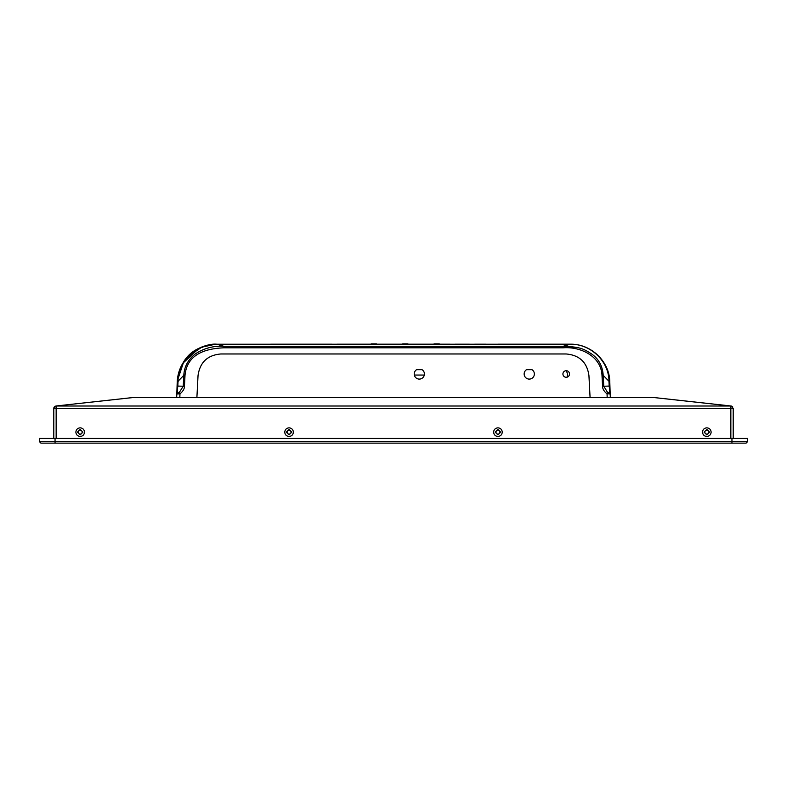 <?xml version="1.0" encoding="UTF-8"?>
<svg xmlns="http://www.w3.org/2000/svg" width="787" height="787" viewBox="0 0 787 787"><rect width="100%" height="100%" fill="white"/><g stroke="black" fill="none" stroke-linecap="round" stroke-linejoin="round"><path stroke-width="1.18" d="M40.924 443.14L39.35 441.566L40.924 443.14L746.076 443.14L731.94 443.14L731.949 441.566L39.35 441.566L39.35 438.428L747.65 438.428L747.65 441.566L731.949 441.566L731.949 438.428M80.185 430.184A1.968 1.968 0 0 0 78.218 432.142A1.968 1.968 0 0 0 80.185 434.109A1.968 1.968 0 0 0 82.143 432.142A1.968 1.968 0 0 0 80.185 430.184M497.935 430.184A1.968 1.968 0 0 0 495.977 432.142A1.968 1.968 0 0 0 497.935 434.109A1.968 1.968 0 0 0 499.902 432.142A1.968 1.968 0 0 0 497.935 430.184M706.815 430.184A1.968 1.968 0 0 0 704.857 432.142A1.968 1.968 0 0 0 706.815 434.109A1.968 1.968 0 0 0 708.782 432.142A1.968 1.968 0 0 0 706.815 430.184M289.065 430.184A1.968 1.968 0 0 0 287.098 432.142A1.968 1.968 0 0 0 289.065 434.109A1.968 1.968 0 0 0 291.023 432.142A1.968 1.968 0 0 0 289.065 430.184M747.65 441.566L746.076 443.14M566.974 377.199A7.221 7.221 0 0 0 566.119 370.697M424.311 375.055L414.326 375.055M569.513 373.992A3.296 3.296 0 0 1 566.217 377.288A3.296 3.296 0 0 1 562.921 373.992A3.296 3.296 0 0 1 566.217 370.697A3.296 3.296 0 0 1 569.513 373.992M534.363 373.992A5.106 5.106 0 0 1 529.258 379.098A5.106 5.106 0 0 1 526.533 369.674L531.973 369.674A5.106 5.106 0 0 1 534.363 373.992M424.419 373.992A5.106 5.106 0 0 1 419.323 379.098A5.106 5.106 0 0 1 416.598 369.674L422.039 369.674A5.106 5.106 0 0 1 424.419 373.992M706.815 429.397L709.569 432.142L706.815 434.896L704.07 432.142L706.815 429.397M706.815 427.823C709.421 428.098 710.868 429.535 711.133 432.142C710.868 434.758 709.421 436.195 706.815 436.46C704.208 436.195 702.771 434.758 702.496 432.142C702.771 429.535 704.208 428.098 706.815 427.823M80.185 429.397L82.93 432.142L80.185 434.896L77.431 432.142L80.185 429.397M80.185 427.823C82.792 428.098 84.229 429.535 84.504 432.142C84.229 434.758 82.792 436.195 80.185 436.46C77.579 436.195 76.132 434.758 75.867 432.142C76.132 429.535 77.579 428.098 80.185 427.823M289.065 429.397L291.81 432.142L289.065 434.896L286.311 432.142L289.065 429.397M289.065 427.823C291.672 428.098 293.108 429.535 293.384 432.142C293.108 434.758 291.672 436.195 289.065 436.46C286.448 436.195 285.012 434.758 284.746 432.142C285.012 429.535 286.448 428.098 289.065 427.823M497.935 429.397L500.689 432.142L497.935 434.896L495.19 432.142L497.935 429.397M497.935 427.823C500.552 428.098 501.988 429.535 502.254 432.142C501.988 434.758 500.552 436.195 497.935 436.46C495.328 436.195 493.892 434.758 493.616 432.142C493.892 429.535 495.328 428.098 497.935 427.823M132.452 397.592L132.452 397.612A2.351 1.663 83.7 0 0 132.196 397.612L55.897 406.003L132.452 397.592L654.548 397.592L731.103 406.003L733.199 408.345L733.199 438.428M55.08 406.249L53.801 408.345L55.897 406.003L132.452 397.612L654.548 397.592M732.697 406.889L731.359 406.043M53.801 438.428L53.801 408.345L56.152 408.345L56.152 406.003L731.103 406.003L733.199 408.345L730.848 408.345L730.848 406.003L654.548 397.612A2.351 1.663 -83.7 0 1 654.804 397.612M450.036 344.175L439.677 344.175A0.787 0.787 -90 0 0 439.048 343.86L434.335 343.86A0.787 0.787 90 0 0 433.706 344.175L408.266 344.175A0.787 0.787 -90 0 0 407.636 343.86L402.924 343.86A0.787 0.787 90 0 0 402.295 344.175L376.855 344.175A0.787 0.787 -90 0 0 376.225 343.86L371.513 343.86A0.787 0.787 90 0 0 370.884 344.175L336.964 344.175M270.738 344.175L331.937 344.175M199.022 348.257L182.682 363.427L179.928 369.054L177.223 382.069L177.065 386.486L177.154 383.958L177.065 386.486L177.616 385.669M199.229 348.159L183.696 361.804L177.262 381.154L176.819 393.638L177.193 382.935L177.832 386.083L177.409 389.014L177.223 382.069L179.889 369.142L182.682 363.427L187.463 356.973L200.951 347.372L210.896 344.568M567.732 344.175L500.345 344.175M474.699 344.175L484.733 344.175M567.939 344.175L567.929 344.175A0.787 0.787 -90 0 1 567.939 344.175L570.545 344.175C591.814 343.998 609.315 362.05 609.738 381.154L609.276 377.032M500.512 344.175L498.112 344.175M486.012 344.175L484.989 344.175M469.357 344.175L455.063 344.175M291.033 344.175L286.488 344.175M177.154 383.958L177.262 381.154L178.039 381.233C178.187 361.017 196.642 343.85 216.523 344.224L572.346 344.214M216.523 344.224L570.486 344.224C590.319 343.821 608.931 360.967 608.971 381.233L609.168 386.083L609.807 382.944L610.318 397.592L590.083 397.592L588.932 375.547C587.053 362.345 579.478 355.153 566.187 353.973L220.783 353.973C207.493 355.153 199.918 362.345 198.039 375.547L196.888 397.592M601.907 359.816L599.153 356.55M597.343 354.74L591.972 350.54L586.049 347.362M592.739 351.051L596.192 353.707M599.182 356.59L600.658 358.252M609.807 382.954L609.758 381.508M572.68 344.234L570.486 344.224M609.836 383.564L609.738 381.154L608.971 381.233L603.186 375.33C602.606 366.221 598.828 359.147 591.863 354.12C582.882 348.366 579.911 346.939 563.148 346.3L223.852 346.3C213.533 345.69 204.04 348.218 195.392 353.865C188.123 359.511 184.256 366.673 183.814 375.33L183.243 386.21L179.111 392.723L177.537 392.929L177.409 389.014M216.435 344.175L206.135 345.562L198.413 348.572L190.818 353.707L184.847 360.161L190.818 353.707L198.413 348.572L200.96 347.362L215.618 344.185M185.683 359.059L192.864 352.055M602.33 381.862L603.767 386.22L609.168 386.083L609.591 389.024L609.807 382.944L609.453 392.556L610.2 394.021L606.836 393.677C603.983 391.306 602.557 388.837 602.557 386.269L601.996 375.379C601.179 356.314 580.57 346.408 563.148 347.815L223.852 347.815C199.534 348.779 186.588 357.967 185.004 375.379L183.814 375.33L178.039 381.233L177.262 381.154C177.951 371.002 182.023 362.256 189.47 354.917C194.556 349.448 207.561 343.417 216.464 344.175L209.253 344.844M185.87 358.823L192.933 352.005M206.135 345.562L216.464 344.175C198.55 345.562 181.276 353.196 177.262 381.154L177.665 377.367L180.577 367.509L184.552 360.554L188.152 356.226L197.114 349.271M568.194 344.214L554.392 344.214M576.399 344.617L570.565 344.175M179.82 397.592L179.957 393.834L176.809 394.012L176.681 397.592L176.809 394.041M185.004 375.379L184.453 386.26C184.483 388.758 183.056 391.228 180.164 393.677L179.328 392.565L177.547 392.556L176.819 393.589M187.463 356.973L202.2 346.851L202.22 347.569L202.2 346.86C191.861 350.992 184.433 358.39 179.928 369.054L180.843 366.909M177.537 392.929L176.819 393.638L176.681 397.592L176.809 393.962M606.836 393.677L607.672 392.565L603.767 386.22L603.186 375.33L601.996 375.379M607.672 392.565L609.463 392.939L607.672 392.565M178.659 380.603L177.193 382.935M177.99 382.069L177.832 386.083L184.453 386.26M55.051 438.428L55.06 443.14M56.152 438.428L56.152 408.345L730.848 408.345L730.848 438.428M570.447 344.175L563.148 346.3L563.148 347.815M216.553 344.175L223.852 346.3L223.852 347.815M607.18 397.592L607.052 393.834L607.889 392.733M180.164 393.677L179.111 392.723M184.67 381.892L183.243 386.21M602.557 386.269L603.767 386.22M610.2 394.021L609.463 392.939M570.545 347.313L576.084 347.746M55.897 406.003L54.352 406.82M53.939 407.538L53.801 408.345M592.217 350.697L598.031 355.409M179.889 369.142L181.276 366.024M188.782 355.586L189.667 354.74M195.324 350.353L194.714 350.746M190.405 354.071L189.824 354.593M202.348 346.801L204.512 346.034M182.682 363.427L179.918 369.093M370.726 344.647L371.513 343.86M402.137 344.647L402.924 343.86M433.548 344.647L434.335 343.86M377.012 344.647L376.225 343.86M408.423 344.647L407.636 343.86M439.835 344.647L439.048 343.86"/></g></svg>
